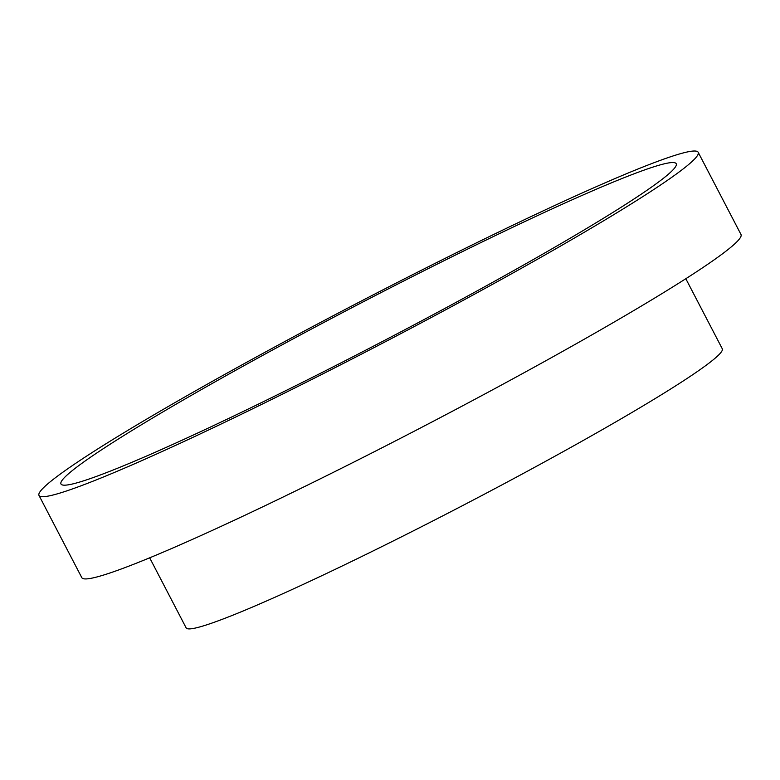 <?xml version="1.0" encoding="UTF-8"?>
<svg xmlns="http://www.w3.org/2000/svg" width="780" height="780" viewBox="0 0 780 780"><rect width="100%" height="100%" fill="white"/><g stroke="black" fill="none" stroke-linecap="round" stroke-linejoin="round"><path stroke-width="1.17" d="M155.854 451.981A346.808 22.035 152.5 0 1 61.747 484.712A346.808 22.035 152.5 0 1 236.701 369.74A346.808 22.035 152.5 0 1 581.334 195.741A346.808 22.035 152.5 0 1 676.367 164.765A346.808 22.035 152.5 0 1 487.851 284.983A346.808 22.035 152.5 0 1 155.854 451.981M596.534 186.586A371.582 23.605 152.5 0 1 698.188 152.285A371.582 23.605 152.5 0 1 503.178 278.44A371.582 23.605 152.5 0 1 140.663 461.126A371.582 23.605 152.5 0 1 39 495.436A371.582 23.605 152.5 0 1 234.019 369.272A371.582 23.605 152.5 0 1 596.534 186.586M698.188 152.285L741 234.517A371.582 23.605 152.5 0 1 545.981 360.672A371.582 23.605 152.5 0 1 183.466 543.358A371.582 23.605 152.5 0 1 81.812 577.668L39 495.436M685.815 278.723L722.28 348.777A302.221 19.198 152.5 0 1 563.667 451.386A302.221 19.198 152.5 0 1 268.827 599.966A302.221 19.198 152.5 0 1 186.137 627.871L149.672 557.817"/></g></svg>

